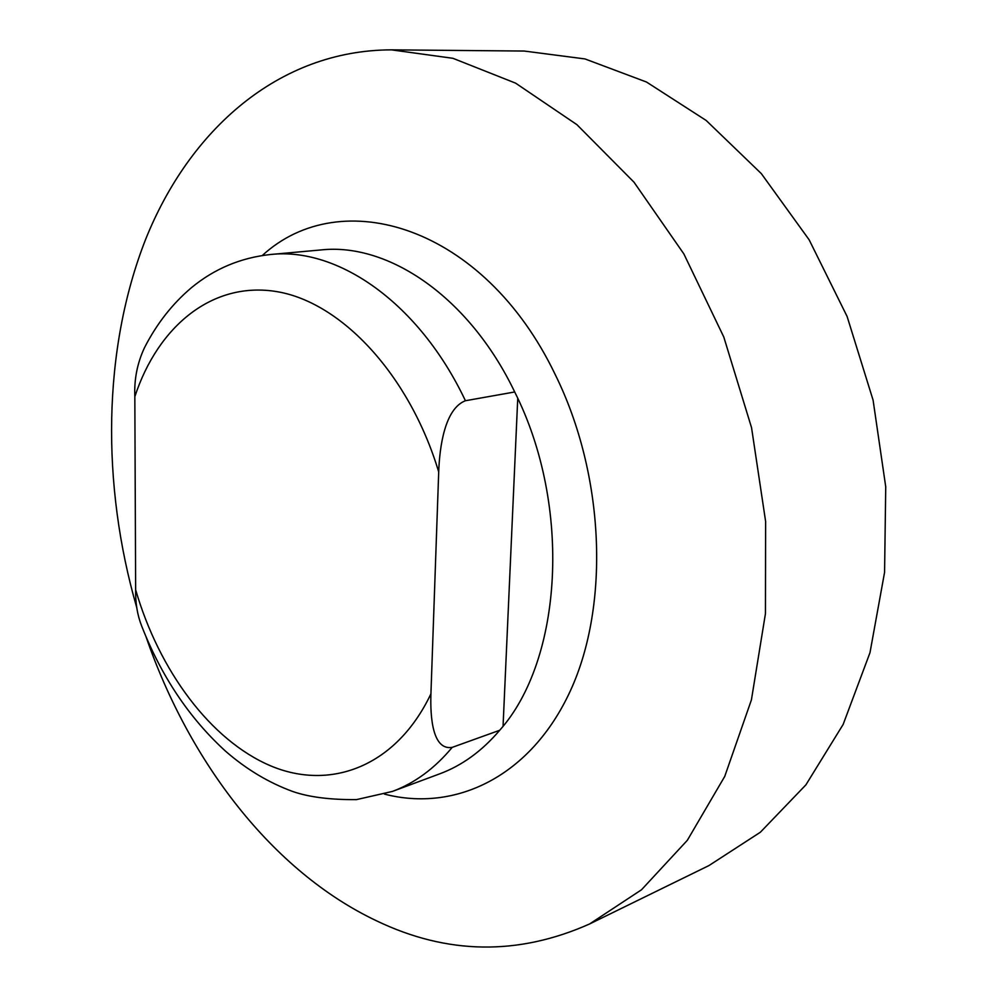 <?xml version="1.0" encoding="UTF-8"?>
<svg xmlns="http://www.w3.org/2000/svg" width="997" height="997" viewBox="0 0 997 997"><rect width="100%" height="100%" fill="white"/><g stroke="black" fill="none" stroke-linecap="round" stroke-linejoin="round"><path stroke-width="1.5" d="M430.928 693.812L438.705 471.917C439.577 447.005 444.737 408.695 465.425 400.732L514.701 391.971C469.163 296.919 388.294 242.458 320.872 249.948L270.611 254.497C240.813 257.662 214.417 268.729 191.436 287.684C172.294 303.873 156.641 323.888 144.49 347.704C137.299 363.07 134.084 379.383 134.832 396.644L135.642 589.763C135.38 602.973 137.349 614.962 141.562 625.742C161.377 676.427 189.418 718.276 225.658 751.289C246.409 769.348 268.829 782.77 292.931 791.568C309.02 797.114 330.194 799.806 356.428 799.631L392.394 791.431C414.677 783.168 434.617 768.488 452.202 747.376C432.623 750.604 430.131 717.416 430.928 693.812C396.395 766.568 330.493 791.144 270.573 765.821C210.404 740.198 159.121 670.557 135.642 589.763M503.061 726.14L517.742 398.376M392.394 791.431L439.689 773.846C462.022 765.571 482.025 751.053 499.696 730.278L452.202 747.376M499.696 730.278C562.495 660.002 572.141 505.928 514.701 391.971M391.385 49.85L524.235 51.046L584.99 58.935L646.48 82.016L706.175 120.463L761.322 173.615L809.153 239.816L847.101 316.46L873.085 400.133L885.735 486.81L884.576 572.34L869.982 652.699L843.15 724.433L805.888 784.876L760.387 832.221L708.967 865.558L589.638 923.945L641.495 889.785L687.332 840.309L724.744 776.401L751.414 699.894L765.447 613.654L765.621 521.456L751.551 427.688L723.797 337.036L683.867 253.923L633.992 182.189L576.927 124.675L515.611 83.15L452.9 58.3L391.385 49.85C278.138 50.199 189.33 130.395 145.649 239.305C102.479 349.399 101.245 484.542 136.801 607.784M146.073 636.884C189.106 761.833 272.43 871.552 376.654 920.879C447.167 954.715 518.166 955.737 589.638 923.945M465.425 400.732C419.214 302.988 337.883 246.957 270.611 254.497M438.705 471.917C409.406 374.598 341.348 302.452 277.129 291.672C212.66 280.78 158.049 326.031 134.832 396.644M384.481 794.111C455.467 812.493 531.04 776.613 570.521 690.497C609.94 604.656 604.743 474.609 555.105 374.324C483.695 225.696 340.962 183.161 262.323 255.494"/></g></svg>
